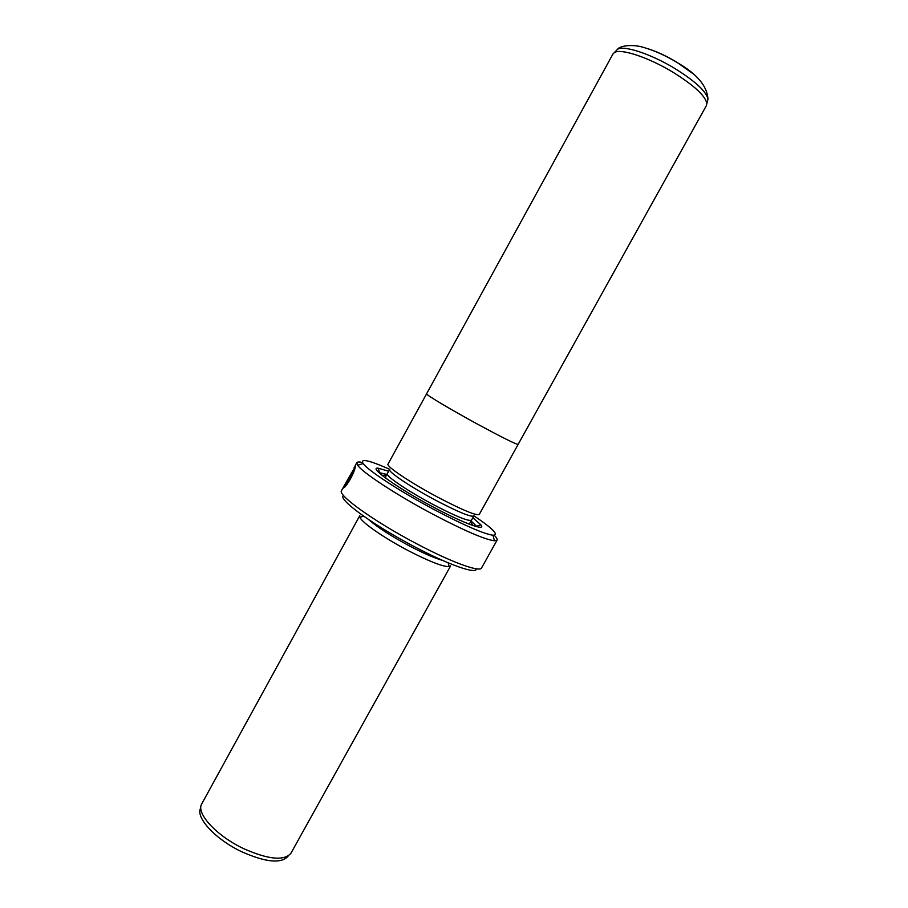 <?xml version="1.0" encoding="UTF-8"?>
<svg xmlns="http://www.w3.org/2000/svg" width="908" height="908" viewBox="0 0 908 908"><rect width="100%" height="100%" fill="white"/><g stroke="black" fill="none" stroke-linecap="round" stroke-linejoin="round"><path stroke-width="1.36" d="M612.979 53.958L614.478 52.505C620.777 48.272 648.278 57.283 672.578 72.004C693.916 85.273 705.346 95.771 706.855 103.501L706.424 105.544L518.139 444.375C515.948 444.353 502.533 437.667 477.892 424.342C450.788 409.599 425.171 394.322 426.59 393.834L612.979 53.958M426.635 393.766L388.011 464.09C385.764 466.099 410.518 482.716 437.679 497.141C462.422 510.08 476.28 515.857 479.254 514.461L518.184 444.307M426.544 393.811C425.126 394.299 450.765 409.587 477.903 424.354C502.567 437.69 515.994 444.375 518.184 444.398M347.446 483.896L346.856 483.578C350.874 477.551 353.371 472.41 354.324 468.131L344.972 484.384M354.131 467.688L355.55 466.008C354.483 471.57 351.362 478.085 346.175 485.564L346.856 483.578M350.363 476.564L344.972 485.655L345.812 484.838L345.097 486.801L343.315 488.095L350.079 475.724L352.122 472.932L350.76 476.768M472.818 517.696L480.922 524.858C486.506 531.634 463.954 523.496 433.479 507.163C397.227 487.993 367.445 466.61 378.318 468.222L388.703 471.263M471.048 520.92L477.018 526.754M468.71 523.961L470.208 522.69L473.772 515.96C470.98 517.31 458.177 512.021 435.363 500.104C410.359 486.836 387.557 471.456 389.657 469.527L385.866 476.132L385.594 478.073M408.146 550.577C384.3 538.104 361.883 522.543 359.897 517.344L359.75 515.733L201.633 804.079C196.003 813.409 216.569 835.871 243.492 848.571C268.178 859.524 283.977 861.113 290.878 853.338L450.618 565.9L449.176 566.626C442.832 566.751 429.155 561.405 408.146 550.577M442.491 560.372C434.75 558.216 423.888 553.483 409.905 546.185C390.939 536.004 377.217 527.162 368.75 519.66M389.804 469.368C368.796 460.072 359.897 458.131 363.121 463.545C367.819 470.423 400.587 491.796 434.716 509.899C464.329 525.437 483.76 533.881 492.976 535.243C499.275 535.073 492.896 528.581 473.84 515.755M494.247 535.255C496.597 537.604 497.539 539.227 497.085 540.124L494.429 540.793C484.747 539.5 464.26 530.669 432.991 514.28C396.932 495.189 362.428 472.557 357.65 465.282L356.799 462.683C357.309 461.82 359.193 461.752 362.428 462.478M476.303 568.817C476.848 574.639 449.051 565.037 414.389 546.661C372.541 524.779 336.686 498.401 343.587 495.552M344.177 485.791L341.51 490.661C337.22 494.917 374.402 521.646 416.681 543.779C451.469 562.234 479.98 572.551 481.546 567.965L497.085 540.124M378.806 472.535L386.91 474.475M345.403 485.95L344.734 487.176M707.366 101.492L707.956 99.199C706.492 91.56 695.324 81.255 674.462 68.259C650.695 53.856 623.762 45.082 617.531 49.282L615.908 51.007M647.96 48.726C656.802 51.552 666.177 55.899 676.074 61.767M471.456 520.148C468.607 521.567 455.782 516.334 432.968 504.439C407.964 491.183 385.208 475.735 387.353 473.726M470.594 521.896L473.034 525.55M200.702 808.029C195.175 817.257 215.264 839.276 241.585 851.681C265.738 862.384 281.208 863.894 288.029 856.244M381.939 475.27L386.331 475.383M676.812 62.209L692.214 73.151M706.855 103.501L707.956 99.199C707.275 86.078 696.89 73.786 676.8 62.334C665.519 55.524 654.464 50.564 643.647 47.42C632.558 43.947 619.71 45.775 617.531 49.282L614.478 52.505M354.937 468.46L354.324 468.131M476.643 526.175L480.922 524.858M363.665 516.175L359.897 517.344M363.121 463.545L357.65 465.282M356.799 462.683L354.971 466.042M492.976 535.243L494.429 540.793M448.166 562.812L449.176 566.626M379.487 472.535L378.318 468.222M355.323 467.053L354.869 467.892"/></g></svg>
